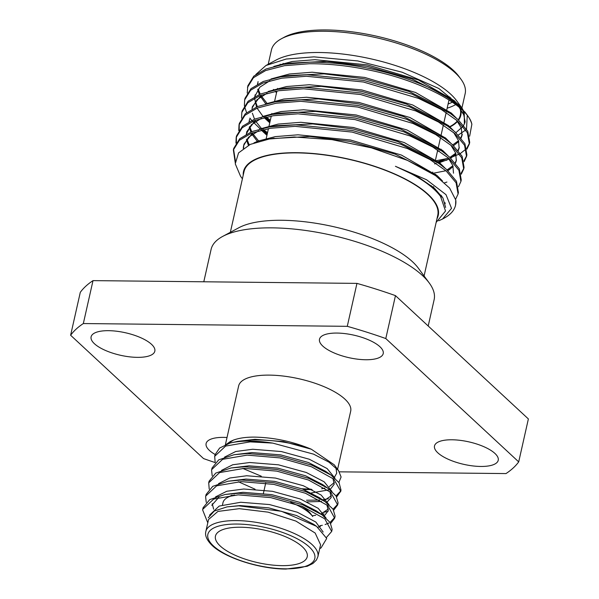 <?xml version="1.0" encoding="UTF-8"?>
<svg xmlns="http://www.w3.org/2000/svg" width="599" height="599" viewBox="0 0 599 599"><rect width="100%" height="100%" fill="white"/><g stroke="black" fill="none" stroke-linecap="round" stroke-linejoin="round"><path stroke-width="0.9" d="M222.491 504.89L222.978 502.703A47.036 16.6 12.7 0 1 227.747 497.365A47.036 16.6 12.7 0 1 234.576 495.006M231.948 495.186A44.423 15.679 -167.3 0 0 230.57 495.852L227.747 497.365M240.641 527.232A47.036 16.6 -167.3 0 0 215.453 536.098A47.036 16.6 -167.3 0 0 235.662 555.483A47.036 16.6 -167.3 0 0 282.039 565.643A47.036 16.6 -167.3 0 0 307.22 556.778A47.036 16.6 -167.3 0 0 287.018 537.393A47.036 16.6 -167.3 0 0 240.641 527.232M317.897 556.681L320.585 544.753L315.171 533.043L295.913 521.085L268.082 512.145L239.286 508.671L217.924 511.426L208.542 519.505L205.854 531.425A57.429 20.269 12.7 0 1 236.598 520.598A57.429 20.269 12.7 0 1 293.225 533.013A57.429 20.269 12.7 0 1 317.897 556.681L316.444 560.013L312.963 563.457L307.175 566.302L285.978 569.05C259.457 569.095 223.442 557.355 211.417 544.723C206.677 539.826 204.821 535.394 205.854 531.425M207.786 522.845L202.627 509.899L203.098 507.742L209.747 499.603L225.074 494.474L238.559 493.262L271.205 496.032L302.877 504.905L321.925 514.766L330.109 522.47L332.131 529.374L331.681 531.448L326.455 537.445M202.732 509.352L213.678 499.072L238.2 494.864L270.845 497.634L302.517 506.514L324.793 518.831L331.681 531.448M272.732 443.103A65.321 23.054 -167.3 0 0 250.315 441.104A65.321 23.054 -167.3 0 0 230.046 443.05L219.623 448.037L215.041 454.738L214.682 456.348L225.621 446.068L250.142 441.867L272.732 443.103L313.629 454.169L329.031 462.196L338.532 470.612L341.093 476.991L338.884 482.457M212.203 475.823L211.582 470.148L212.053 467.991L218.71 459.852L234.029 454.723L247.514 453.51L280.167 456.281L311.839 465.161L330.888 475.014L339.064 482.719L340.996 490.087M340.771 490.881L336.054 495.927M328.327 498.772L322.442 499.783M319.724 500.06L306.516 500.24M211.694 469.601L222.633 459.321L247.155 455.12L279.8 457.883L311.473 466.763L333.748 479.08L340.726 491.232L336.683 496.915M321.558 501.453L307.062 501.887M209.066 481.237L215.722 473.098L231.042 467.969L244.534 466.756L277.18 469.526L308.852 478.406L327.9 488.26L336.076 495.972L338.098 502.875L337.649 504.95L333.695 510.168M337.784 504.133L333.066 509.18M328.087 511.284L322.936 512.519M209.216 489.076L208.707 482.846L219.653 472.566L244.167 468.366L276.82 471.136L308.492 480.016L330.76 492.333L337.649 504.95M324.022 513.845L321.319 514.331M206.228 502.329L205.614 496.646L206.086 494.489L212.735 486.351L228.054 481.222L241.547 480.009L274.192 482.779L305.864 491.659L324.913 501.513L333.096 509.217L335.118 516.128L334.661 518.195L330.708 523.414M334.796 517.379L330.079 522.425M328.963 523.024L325.1 524.537M322.352 525.271L319.948 525.765M205.719 496.099L216.666 485.819L241.18 481.618L273.833 484.389L305.505 493.269L327.78 505.578L334.661 518.195M255.092 489.226L238.335 481.716M356.952 283.387A235.167 82.991 12.7 0 1 395.467 295.629L385.793 338.555A235.167 82.991 -167.3 0 0 347.278 326.32L356.952 283.387L93.01 280.624L83.336 323.55A235.167 82.991 -167.3 0 0 70.622 335.253L203.533 458.572A235.167 82.991 -167.3 0 0 215.183 462.578L214.682 456.348M319.716 548.624L321.049 547.905L326.717 538.456L316.534 526.326L281.478 511.291L238.784 505.826L226.999 506.889L214.247 511.044L208.265 517.768M338.532 470.612L334.249 464.809L311.308 449.213C292.859 442.661 273.002 439.591 251.73 439.995L237.721 441.351L230.046 443.05M311.203 489.188L301.829 488.762M334.609 476.969L336.713 473.203L335.957 467.677M226.422 444.286L230.308 441.523L233.535 440.063L230.428 441.456M242.737 468.411L261.299 476.212M225.396 444.705L238.642 385.943A57.429 20.269 12.7 0 1 269.385 375.116A57.429 20.269 12.7 0 1 326.013 387.523A57.429 20.269 12.7 0 1 350.685 411.191L337.581 469.331M237.721 441.351L254.919 439.322L283.514 441.598L311.308 449.213C293.225 441.673 274.597 437.644 255.414 437.128C246.713 436.971 239.42 437.951 233.535 440.063L227.508 443.874M451.983 439.778A32.66 11.531 -167.3 0 0 434.5 445.941A32.66 11.531 -167.3 0 0 448.531 459.396A32.66 11.531 -167.3 0 0 480.735 466.456A32.66 11.531 -167.3 0 0 498.226 460.302A32.66 11.531 -167.3 0 0 484.194 446.839A32.66 11.531 -167.3 0 0 451.983 439.778M336.975 333.066A32.66 11.531 -167.3 0 0 319.492 339.229A32.66 11.531 -167.3 0 0 333.523 352.684A32.66 11.531 -167.3 0 0 365.727 359.744A32.66 11.531 -167.3 0 0 383.218 353.59A32.66 11.531 -167.3 0 0 369.186 340.127A32.66 11.531 -167.3 0 0 336.975 333.066M108.591 330.678A32.66 11.531 -167.3 0 0 91.1 336.833A32.66 11.531 -167.3 0 0 105.132 350.295A32.66 11.531 -167.3 0 0 137.343 357.356A32.66 11.531 -167.3 0 0 154.827 351.194A32.66 11.531 -167.3 0 0 140.795 337.731A32.66 11.531 -167.3 0 0 108.591 330.678M227.021 437.51A32.66 11.531 -167.3 0 0 223.599 437.382A32.66 11.531 -167.3 0 0 206.108 443.545A32.66 11.531 -167.3 0 0 215.108 454.469M222.671 236.425L238.896 227.717A99.292 35.041 12.7 0 1 282.002 220.282A99.292 35.041 12.7 0 1 418.319 268.15L429.243 282.975A114.319 40.343 -167.3 0 0 272.298 227.86A114.319 40.343 -167.3 0 0 222.671 236.425A114.319 40.343 -167.3 0 0 211.095 249.409L203.795 281.785M428.203 325.998L434.133 299.68A114.319 40.343 -167.3 0 0 429.243 282.975M281.493 38.71L284.315 37.19A96.679 34.121 12.7 0 1 326.283 29.95A96.679 34.121 12.7 0 1 459.014 76.56L460.916 79.143A99.292 35.041 -167.3 0 0 324.598 31.268A99.292 35.041 -167.3 0 0 281.493 38.71A99.292 35.041 -167.3 0 0 271.437 49.987L268.217 64.28M454.604 100.969A96.679 34.121 12.7 0 1 453.787 101.441M452.35 102.189A96.679 34.121 12.7 0 1 448.097 104.009M447.154 108.202A99.292 35.041 -167.3 0 0 455.682 104.608M456.925 103.874A99.292 35.041 -167.3 0 0 457.359 103.597M461.934 107.977L465.161 93.646A99.292 35.041 -167.3 0 0 460.916 79.143M462.922 109.565L461.095 106.787L438.842 88.51L402.131 72.217L357.813 60.948L313.973 56.86L286.195 59.031L265.963 65.486L276.199 59.997A99.816 35.229 12.7 0 1 319.529 52.517A99.816 35.229 12.7 0 1 456.565 100.647L460.833 106.435M460.638 108.681A99.816 35.229 12.7 0 1 458.624 120.062M457.763 121.155A99.816 35.229 12.7 0 1 449.302 127.288M463.678 125.281L464.39 123.843L464.24 112.17M455.921 132.693L462.967 126.404M430.883 88.353L451.99 100.153L465.056 112.178L467.205 115.083A114.446 40.388 -167.3 0 0 430.883 88.353C395.542 72.06 349.487 61.862 309.563 62.191L283.731 64.303L266.061 68.975L253.796 76.163L247.829 85.814L247.222 93.07M467.25 115.674L466.509 129.099M465.73 129.998L458.317 135.007M469.646 136.205L471.87 124.27A114.446 40.388 -167.3 0 0 467.205 115.083M436.956 218.792A99.816 35.229 -167.3 0 0 399.458 176.128A99.816 35.229 -167.3 0 0 296.954 152.693A99.816 35.229 -167.3 0 0 243.231 175.14M438.723 220.784L442.549 219.009L451.534 208.37L446 194.66L426.615 179.775L395.437 166.312C417.525 175.702 432.56 185.727 440.535 196.397L445.514 211.013L436.139 222.439M242.408 178.794L240.573 176.308L235.257 163.804L238.574 152.88L250.27 144.396L269.34 138.998L294.169 136.984L331.958 139.642L371.402 147.848L407.462 160.382L435.578 175.634L449.632 188.101L455.764 200.036A114.446 40.388 12.7 0 1 455.547 205.262A114.446 40.388 12.7 0 1 443.949 218.261L442.549 219.009M230.345 232.307L244.025 171.621A99.292 35.041 12.7 0 1 297.186 152.902A99.292 35.041 12.7 0 1 395.093 174.361A99.292 35.041 12.7 0 1 437.749 215.281L424.077 275.967M458.894 105.259A99.292 35.041 12.7 0 1 459.134 105.776M459.995 108.105A99.292 35.041 12.7 0 1 460.324 115.113A99.292 35.041 12.7 0 1 458.257 119.733M457.411 120.841A99.292 35.041 12.7 0 1 448.98 127.048M455.577 205.12L455.764 200.036M455.614 199.257L458.078 194.024L456.109 182.83L446.218 171L430 159.566L407.395 148.53L352.107 132.087L295.105 126.344L270.426 128.261L251.602 133.12L239.338 140.308L233.37 149.96L235.197 162.539M458.078 194.024L458.422 192.474L456.453 181.28L446.562 169.45L438.902 163.46L400.963 144.299L352.452 130.537L295.457 124.794L269.625 126.906L251.947 131.57L239.69 138.758L233.722 148.41L233.37 149.96M441.006 197.019L442.092 196.682M458.452 186.716L460.901 181.504L458.924 170.311L449.04 158.48L432.822 147.047L410.218 136.01L354.93 119.568L297.928 113.825L273.249 115.742L254.425 120.601L242.161 127.789L236.193 137.441L235.939 143.146M440.115 195.828L441.261 195.499M460.901 181.504L461.245 179.955L459.276 168.761L449.385 156.931L441.725 150.941L403.786 131.78L355.274 118.018L298.272 112.275L272.44 114.387L254.77 119.051L242.513 126.239L236.538 135.891L236.193 137.441M432.927 186.94L433.683 186.813M461.267 174.197L463.723 168.985L461.747 157.792L451.856 145.961L435.638 134.528L413.033 123.491L357.745 107.041L300.75 101.298L276.072 103.223L257.248 108.082L244.984 115.27L239.016 124.921L238.754 130.627M430.112 185.855L431.37 185.683M444.593 182.822L446.921 182.059M461.073 173.336L463.873 168.199M463.723 168.985L464.068 167.435L462.099 156.242L452.208 144.411L444.548 138.421L406.609 119.261L358.097 105.499L301.095 99.756L275.263 101.86L257.592 106.532L245.328 113.72L239.36 123.372L239.016 124.921M464.09 161.678L466.539 156.459L464.569 145.272L454.678 133.442L438.461 122.009L415.856 110.972L360.568 94.522L303.566 88.779L278.887 90.704L260.063 95.563L247.806 102.751L241.831 112.402L241.577 118.108M432.456 173.396L445.926 170.745M447.49 170.281L449.744 169.539M463.896 160.817L466.688 155.68M466.539 156.459L466.891 154.916L464.921 143.723L455.03 131.892L447.371 125.902L409.431 106.742L360.92 92.972L303.918 87.237L278.086 89.341L260.415 94.013L248.151 101.201L242.183 110.852L241.831 112.402M436.971 162.142L446.802 160.203M466.913 149.158L469.361 143.94L467.392 132.753L457.501 120.923L441.283 109.49L418.679 98.453L363.391 82.003L306.389 76.26L281.71 78.184L262.886 83.044L250.629 90.232L244.654 99.883L244.399 105.589M435.278 160.876L448.561 158.271M450.306 157.762L459.388 154.04M460.421 153.456L466.127 148.979M466.718 148.297L469.511 143.161M469.361 143.94L469.713 142.397L467.737 131.203L457.853 119.373L450.193 113.383L412.254 94.223L363.743 80.453L306.74 74.71L280.909 76.822L263.238 81.494L250.974 88.682L245.006 98.333L244.654 99.883M233.565 149.188L235.317 160.502M236.388 136.669L236.41 142.442M239.211 124.15L239.233 129.923M256.986 141.042L257.72 141.656M258.873 140.772L259.374 141.177M244.527 106.427L246.578 112.657M249.873 118.093L251.662 120.384M252.516 121.387L260.251 128.897M261.606 130.013L267.184 134.236M263.38 129.601L267.528 132.686M471.87 124.27C468.223 105.117 419.248 79.615 366.214 69.484C346.851 65.583 327.848 63.666 309.211 63.741L284.532 65.665L265.709 70.525L253.444 77.713L247.477 87.364M262.624 115.996L263.073 116.378M264.429 117.494L269.999 121.717M266.203 117.082L270.351 120.167M385.793 338.555L518.704 461.881A235.167 82.991 -167.3 0 1 505.99 473.577L339.356 471.832M83.336 323.55L347.278 326.32M70.622 335.253L80.296 292.319A235.167 82.991 -167.3 0 1 93.01 280.624M518.704 461.881L528.378 418.948L395.467 295.629M449.505 98.408A90.15 31.814 -167.3 0 0 450.62 97.652M280.714 64.849A96.679 34.121 12.7 0 1 280.152 64.198M276.626 92.328A99.292 35.041 12.7 0 1 275.533 91.288M274.305 90.045A99.292 35.041 12.7 0 1 273.758 89.468M276.551 92.673A99.816 35.229 12.7 0 1 275.151 91.355M273.923 90.12A99.816 35.229 12.7 0 1 273.406 89.573M265.963 65.486L255.833 74.486M443.956 138.01L445.192 137.688M464.39 123.843L465.101 121.679L464.779 123.117L464.15 115.54L459.238 107.461M449.4 98.401L446.936 96.619L411.955 78.978L367.127 66.324L326.837 61.33L291.032 63.075L287.527 63.719M257.735 83.029L257.525 84.13M257.697 89.603L259.307 94.462M259.884 95.638L265.814 103.882M437.42 151.382L439.187 151M441.141 150.529L442.369 150.207M453.585 145.662L458.812 141.506M461.103 138.099L461.956 135.636L461.327 128.066L456.416 119.98M446.974 111.219L444.121 109.138L409.132 91.497L364.312 78.843L324.014 73.849L288.209 75.594L280.909 76.822M269.947 80.7L259.861 87.147L254.71 96.649M254.568 98.086L256.484 106.981M257.061 108.157L262.991 116.401M264.092 117.576L269.76 122.795M434.597 163.901L436.364 163.52M438.311 163.055L449.175 159.064M450.762 158.181L455.989 154.025M458.287 150.619L459.134 148.155L458.505 140.585L453.6 132.499M444.151 123.738L441.298 121.657L406.309 104.024L361.489 91.362L321.191 86.368L285.394 88.113L281.882 88.764M267.124 93.219L257.038 99.666L252.089 108.075L252.411 106.637L252.074 109.063M261.276 130.095L266.937 135.314M435.495 175.574L436.723 175.245M447.947 170.7L453.166 166.544M455.465 163.138L456.311 160.674L455.682 153.104L450.777 145.018M444.548 138.421L438.475 134.176L403.486 116.543L358.666 103.889L318.368 98.887L282.571 100.632L279.067 101.283M249.266 120.594L249.064 121.687M249.236 127.16L250.846 132.02M252.074 134.378L257.585 141.701M432.763 188.071L433.901 187.764M453.495 173.193L452.866 165.624L447.955 157.537M441.725 150.941L435.653 146.695L400.664 129.062L355.843 116.408L315.546 111.407L279.748 113.151L276.244 113.803M261.478 118.265L251.393 124.712L246.241 134.206M246.414 139.679L248.383 145.295M440.714 196.629L441.688 196.098M438.902 163.46L432.83 159.214L397.848 141.581L353.021 128.927L312.73 123.926L276.925 125.67L273.421 126.322M258.663 130.784L248.57 137.231L243.621 145.632L243.269 148.395M444.825 203.959L445.237 203.473M435.578 175.634L430.007 171.733L395.026 154.1L350.205 141.446L309.908 136.452L271.744 138.616M465.101 121.679L462.982 110.882M460.054 106.629L454.162 100.565L418.387 79.959L367.457 64.894L314.939 59.69L292.207 61.502L273.81 66.444M258.057 81.599L257.712 84.025M258.191 88.966L260.161 94.118M260.797 95.278L267.154 103.537M439.703 149.525L441.149 149.181M452.747 144.891L458.542 140.69M460.833 137.777L462.278 134.206L461.956 135.636M456.311 118.048L451.339 113.084L415.564 92.478L364.634 77.413L312.124 72.209L289.384 74.021L270.988 78.963M255.092 94.837L254.897 96.544M255.196 100.692L257.338 106.637M265.507 117.239L270.082 121.365M436.843 162.052L448.464 158.158M449.924 157.41L455.727 153.209M458.018 150.297L459.276 147.436M453.488 130.567L448.516 125.61L412.741 104.997L361.811 89.932L309.301 84.729L286.562 86.541L268.165 91.482M261.299 95.091L252.411 106.637M252.381 113.211L254.515 119.156M255.736 121.297L261.508 128.575M262.684 129.758L267.259 133.884M434.058 174.564L435.51 174.219M447.101 169.929L452.904 165.728M455.195 162.816L456.453 159.955M450.673 143.086L445.693 138.129L409.926 117.516L358.988 102.451L306.478 97.248L283.739 99.06L265.342 104.001M249.588 119.164L249.251 121.582M249.731 126.524L251.692 131.675M252.913 133.817L258.895 141.312M431.535 187.015L432.688 186.738M447.85 155.605L442.871 150.648L407.103 130.035L356.165 114.978L303.656 109.767L280.924 111.579L262.519 116.528M255.653 120.137L246.766 131.683M246.623 132.401L246.429 134.109M246.908 139.043L249.236 144.876M440.025 195.701L441.036 195.199M445.027 168.124L440.048 163.168L404.28 142.562L353.343 127.497L300.833 122.286L278.101 124.098L259.696 129.047M252.83 132.656L243.95 144.202M243.8 144.921L243.598 148.155M444.54 203.181L445.027 202.672M442.399 180.876L437.233 175.687L401.457 155.081L350.527 140.016L298.01 134.805L275.278 136.624L257.929 141.132L253.939 142.914M445.619 207.441L442.938 198.014L434.41 188.206L418.222 177.005L395.437 166.312M226.999 506.889L239.989 505.571L268.719 507.87L296.587 515.544L313.644 524.297L316.534 526.326M211.747 505.316L218.845 497.35M225.074 494.474L242.977 492.318L271.706 494.624L299.575 502.291L316.624 511.044L319.005 512.841M228.054 481.222L245.964 479.073L274.694 481.371L302.562 489.046L319.611 497.799L324.913 501.513M326.942 504.897L328.259 510.685L324.883 515.14M231.042 467.969L248.944 465.82L277.674 468.119L305.55 475.793L322.599 484.546L327.9 488.26M329.922 491.644L331.24 497.44L326.537 502.696M234.029 454.723L251.932 452.574L280.661 454.873L308.53 462.54L325.586 471.293L330.888 475.014M332.909 478.399L334.227 484.187L330.858 488.642M328.634 489.885L311.375 492.955M209.523 515.162L219.219 506.058L240.738 502.261L269.468 504.56L297.336 512.235L315.853 522.058L323.153 532.047M213.633 509.217L212.278 503.692M215.565 496.878L226.766 491.262L243.726 489.009L272.448 491.307L300.324 498.982L318.196 508.326L326.021 517.97M320.428 526.319L317.882 527.3M218.553 483.625L229.754 478.017L246.706 475.756L275.435 478.062L303.311 485.729L321.184 495.074L329.008 504.717M328.387 508.97L320.899 514.047M315.658 515.297L312.184 515.769M221.54 470.38L232.741 464.764L249.693 462.51L278.423 464.809L306.291 472.484L324.171 481.821L331.988 491.465M331.374 495.725L323.887 500.794M224.528 457.127L235.729 451.511L252.681 449.257L281.41 451.556L309.279 459.231L327.151 468.575L334.976 478.219M334.362 482.472L329.383 486.568M324.89 488.118L321.633 488.799M312.116 489.645L303.641 489.473M290.74 502.411A47.036 16.6 12.7 0 1 312.73 516.518L310.836 513.935A44.423 15.679 -167.3 0 0 301.327 506.05M285.461 568.825A54.816 19.348 -167.3 0 0 309.249 546.939A54.816 19.348 -167.3 0 0 237.211 524.05A54.816 19.348 -167.3 0 0 213.431 545.936A54.816 19.348 -167.3 0 0 285.461 568.825M265.701 483.101L263.388 493.381M341.003 490.087L340.636 491.697M209.066 481.244L208.707 482.846M265.971 139.619L268.449 128.59M268.801 127.04L271.272 116.071M271.624 114.521L271.864 113.443M274.447 102.002L276.918 91.033M277.262 89.483L277.509 88.405M282.908 64.445L283.155 63.367M460.324 115.113L461.118 111.601M446.936 96.619L451.99 100.153M291.032 63.075L283.731 64.303M444.121 109.138L450.193 113.383M441.298 121.657L447.371 125.902M285.394 88.113L278.086 89.341M282.571 100.632L275.263 101.86M279.748 113.151L272.44 114.387M276.925 125.67L269.625 126.906M274.102 138.189L269.34 138.998M435.75 174.421L434.215 174.676M438.573 161.902L437.008 162.164M441.193 149.413L439.823 149.645M432.448 173.44L432.755 172.063M435.248 161.011L437.719 150.042M438.094 148.402L440.542 137.523M440.909 135.883L443.365 125.004M443.732 123.364L446.188 112.485M446.532 110.935L449.003 99.966M449.362 98.378L449.684 96.941M316.624 511.044L321.925 514.766"/></g></svg>
